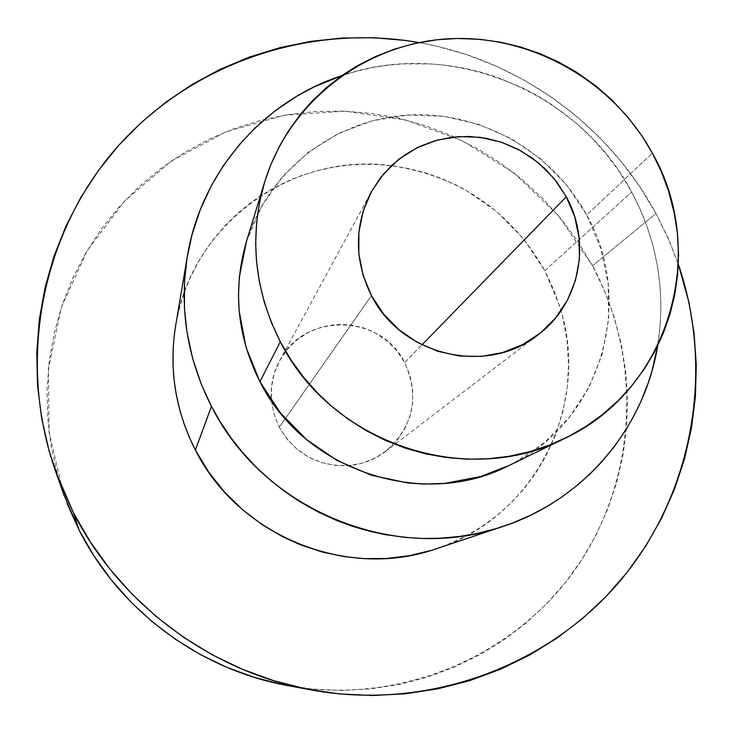 <?xml version="1.0" encoding="UTF-8"?>
<svg xmlns="http://www.w3.org/2000/svg" width="733" height="733" viewBox="0 0 733 733"><rect width="100%" height="100%" fill="white"/><g stroke="black" fill="none" stroke-linecap="round" stroke-linejoin="round"><path stroke-width="0.55" stroke-dasharray="3.67 2.75" d="M508.427 465.785C600.409 423.207 636.317 302.088 586.702 214.998L652.37 153.133L586.702 214.998L600.712 248.13L608.133 283.24L608.665 319.047L602.224 354.204L588.993 387.391L569.404 417.334L544.152 442.833L514.163 462.862L508.867 465.565M341.825 75.627C449.567 37.979 578.584 90.608 631.69 192.055C657.437 240.561 666.105 291.789 657.684 345.756L660.213 325.269L660.937 305.588L660.03 285.934L657.492 266.354L653.35 247.094L647.633 228.174L640.404 209.803L631.69 192.055L579.29 239.425L631.69 192.055L619.751 172.301L605.989 153.747L590.551 136.558L576.083 123.034L552.462 105.021L538.462 96.289L523.893 88.501L496.543 77.047L480.793 72.136L464.795 68.316L448.559 65.585L432.177 63.963L402.628 63.899L386.273 65.429L373.317 67.473L357.292 71.037L341.835 75.618M436.419 548.724C534.045 517.837 590.267 406.439 561.02 310.755L553.983 290.259L544.775 270.642L579.29 239.425L544.775 270.642L559.581 305.936L562.55 316.482L567.067 340.662L568.551 365.208L567.287 387.051L562.971 411.24L555.623 434.733L545.352 457.117L535.438 473.527L523.912 488.902L510.901 503.067L496.498 515.904L480.866 527.247L464.108 537.014L446.434 545.068L430.647 550.556M656.017 213.523L668.239 238.454L678.346 264.32L669.76 241.972L656.017 213.523L592.521 265.777L656.017 213.523L639.652 186.494L620.833 161.113L599.713 137.612L576.495 116.19L551.372 97.031L524.562 80.3L496.305 66.162L466.848 54.737L436.447 46.133L419.065 42.578C518.597 59.895 608.124 124.619 656.017 213.523M287.638 685.566C398.092 705.879 513.439 657.538 575.542 568.955C637.609 480.188 643.079 359.72 592.521 265.777L604.569 290.909L614.172 317.087L621.245 344.07L625.698 371.613L627.494 399.485L626.587 427.421L622.977 455.166L616.682 482.47L607.73 509.059L596.186 534.696L582.149 559.123L565.729 582.094L547.065 603.378L526.321 622.757L503.681 640.028L479.355 655L453.571 667.506L426.569 677.411L398.624 684.595L370.009 688.956L341.01 690.44L311.919 689.011L283.048 684.686M271.457 400.887L274.087 414.42L279.282 427.229C294.51 453.379 317.178 466.206 347.277 465.721C361.534 464.731 374.325 459.976 385.64 451.446C413.476 426.542 419.826 396.919 404.68 362.597L421.988 344.84L404.68 362.597C381.224 313.532 303.709 311.983 279.612 360.773C272.942 373.271 270.22 386.639 271.457 400.878M279.282 427.229L371.439 295.591L279.282 427.229L286.979 438.985L296.819 449.036L308.428 456.98L321.338 462.514L335.054 465.418L349.027 465.592L362.716 463.036L375.598 457.85L387.161 450.245L396.984 440.524L404.671 429.08L409.967 416.335L412.652 402.802L412.642 388.985L409.949 375.415L404.68 362.597L397.039 351.025L387.308 341.12L375.864 333.258L363.137 327.743L349.604 324.783L335.769 324.49L322.163 326.891L309.308 331.893L297.69 339.324L287.748 348.899L279.896 360.26L274.417 372.978L271.558 386.566L271.421 400.502L274.032 414.237L279.282 427.229M67.161 503.663L57.852 475.974L51.374 447.561L47.773 418.735L47.068 389.773L49.267 360.984L54.306 332.654L62.131 305.065L72.631 278.485L85.697 253.16L101.172 229.337L118.883 207.237L138.656 187.052L160.27 168.975L183.507 153.142L208.154 139.691L233.946 128.733L260.646 120.349L288.005 114.595L315.767 111.517L343.667 111.123L371.475 113.404L398.917 118.315L425.763 125.819L451.775 135.825L476.716 148.249L500.364 162.964L522.528 179.851L542.997 198.753L561.597 219.497L578.154 241.899L592.521 265.777L558.234 215.447L514.346 173.226L462.725 140.919L405.551 119.919L345.234 111.178L284.34 115.209L225.535 131.977L171.458 160.93L124.619 200.961L87.309 250.42L61.425 307.164L48.405 368.607L49.047 431.874L63.524 493.895M174.234 335.476L176.351 321.695L180.162 305.478L185.348 289.645L190.672 276.882L198.231 262.139L207.008 248.121L215.2 237.089L226.039 224.637L237.859 213.211L248.432 204.48L259.583 196.526L273.629 188.079L285.879 181.949L301.052 175.764L316.711 170.881L332.727 167.316L348.963 165.108L362.633 164.302L379.025 164.577L395.371 166.217L408.849 168.59L424.746 172.658L440.304 178.018L455.34 184.615L465.061 189.7L496.626 211.452L523.527 238.756L544.775 270.642C510.535 210.902 459.408 175.92 391.404 165.695M391.395 165.695C292.33 151.63 191.001 224.463 175.636 325.699M246.471 241.459L261.763 205.9L282.471 176.571L308.538 152.052L338.912 133.241L372.41 120.771L407.75 115.063L443.612 116.272L478.667 124.308L511.634 138.858L541.33 159.345L566.664 185.037L586.702 214.998C551.912 150.641 478.979 110.097 406.329 115.154C333.726 120.221 268.031 171.201 246.407 241.688M503.296 526.34L502.765 526.523M279.612 360.773L371.274 191.918M385.64 451.446L538.224 334.706M187.373 256.156L187.236 256.971"/><path stroke-width="1.1" d="M508.867 465.565L480.555 476.587L444.629 483.404L423.61 484.055L407.805 482.983L371.53 475.296L337.299 460.608L306.476 439.507L280.327 412.826L259.903 381.655L280.327 341.789C254.104 289.654 248.881 236.393 264.659 182.013C289.288 101.777 364.173 44.227 446.791 38.895C529.473 33.562 612.486 79.924 652.37 153.133L641.714 135.55L627.549 116.758L611.478 99.587L595.956 86.018L576.798 72.384L558.894 62.177L540.175 53.711L520.714 47.04L500.795 42.248L480.491 39.362L457.172 38.464L436.776 39.793L413.843 43.696L394.235 49.203L375.314 56.597L357.2 65.842L342.503 75.151L326.396 87.593L311.644 101.575L300.136 114.751L288.216 131.299L279.337 146.463L270.669 165.053L264.75 181.711L259.674 201.749L256.632 222.31L255.652 243.136L256.486 261.085L259.39 281.921L264.366 302.463L271.366 322.483L280.327 341.789L259.903 381.655C304.076 470.568 422.666 510.003 508.427 465.785L564.547 438.49C466.958 488.893 331.032 443.575 280.327 341.789L291.157 360.187L303.755 377.477L318.003 393.484L331.398 406.055L348.303 419.267L366.372 430.747L385.466 440.423L405.349 448.156L425.855 453.91L446.727 457.603L467.801 459.224L488.819 458.748L509.609 456.201L529.932 451.61L549.631 445.032L568.46 436.538L586.281 426.23L602.893 414.218L618.176 400.612L631.956 385.585L644.133 369.258L654.578 351.831L663.228 333.423L669.98 314.274L674.809 294.519L677.668 274.389L678.538 254.03L677.429 233.671L674.351 213.459L668.469 190.827L661.322 171.614L652.37 153.133C709.196 252.189 669.266 389.983 564.547 438.49M430.647 550.556L408.932 555.761L386.658 558.464L364.191 558.628L344.528 556.677L322.401 552.077L300.851 544.986L282.755 536.822L263.11 525.332L242.705 509.866L224.435 491.962L208.557 471.887L195.381 450.025L211.452 406.366L219.927 421.347L231.463 438.471L242.183 452.014L256.238 467.196L271.549 481.169L285.174 491.806L299.467 501.436L317.499 511.661L336.245 520.302L352.371 526.267L368.873 531.077L385.585 534.705L405.917 537.481L422.923 538.462L439.892 538.242L460.159 536.382L476.78 533.523L496.351 528.548L512.239 523.151L530.646 515.217L548.293 505.743L562.248 496.754L578.071 484.678L590.395 473.637L601.848 461.781L614.428 446.498L625.615 430.253L633.834 416.032L641.027 401.244L648.219 382.947L652.141 370.412L657.684 345.747C644.509 427.614 584.1 499.824 503.296 526.34C396.186 564.483 263.55 510.754 211.452 406.366L195.381 450.025C238.271 536.153 347.479 580.334 436.419 548.724L502.765 526.523M283.048 684.686L254.672 677.475L227.111 667.451L200.65 654.716L175.553 639.396L152.097 621.639L130.52 601.637L111.05 579.601L93.888 555.751L79.21 530.353L73.392 512.669L90.15 541.669L109.758 568.909L132.004 594.087L156.66 616.939L183.461 637.224L212.13 654.734L242.357 669.284L273.83 680.728L306.202 688.956L339.141 693.894L372.3 695.516L405.331 693.812L437.903 688.818L469.679 680.627L500.355 669.321L529.611 655.055L557.19 637.994L582.817 618.331L606.264 596.277L627.329 572.07L645.828 545.966L661.597 518.222L674.525 489.122L684.512 458.95L691.494 427.999L695.415 396.553L696.277 364.897L694.087 333.341L688.892 302.143L678.346 264.32C714.446 369.835 693.73 492.246 621.3 579.51C548.687 666.434 427.568 711.221 311.452 689.973C210.902 671.886 119.781 604.129 73.392 512.669L79.21 530.353C119.846 610.461 199.513 669.705 287.638 685.566L311.241 689.936M566.27 196.792L421.988 344.84L566.27 196.792L574.69 216.73L579.125 237.822L579.4 259.28L575.478 280.29L567.489 300.044L555.715 317.801L540.587 332.846L522.666 344.592L502.627 352.564L481.251 356.43L459.371 356.009L437.848 351.309L417.526 342.494L399.219 329.923L383.652 314.072L371.439 295.591C354.149 260.398 354.085 225.846 371.274 191.918L380.464 177.798L391.77 165.337L404.9 154.846L419.533 146.545L435.329 140.635L451.894 137.236L468.845 136.42L485.777 138.198L502.316 142.523L518.057 149.285L532.644 158.328L545.737 169.442L557.034 182.361L566.27 196.792C591.824 242.476 579.776 303.865 538.224 334.706C487.637 375.91 401.418 356.119 371.439 295.591L363.064 275.196L358.831 253.71L358.913 231.967L363.266 210.838L371.704 191.13L383.881 173.602L399.302 158.905L417.361 147.59L437.363 140.067L458.528 136.604L480.06 137.309L501.152 142.129L521.016 150.888L538.92 163.248L554.194 178.733L566.27 196.792M55.607 471.411L63.524 493.895L79.21 530.353L67.161 503.663M73.392 512.669L55.479 471.062C16.483 359.646 41.937 233.039 116.538 147.828C191.515 62.736 309.234 23.282 419.065 42.578L405.358 40.443L373.867 37.731L342.238 38.024L310.774 41.36L279.749 47.709L249.458 57.046L220.184 69.305L192.202 84.405L165.786 102.208L141.212 122.585L118.719 145.363L98.543 170.34L80.905 197.296L66.007 225.993L54.013 256.138L45.07 287.473L39.289 319.67L36.769 352.417L37.539 385.384L41.634 418.231L49.01 450.621L59.63 482.204L73.392 512.669M187.236 256.971L175.636 325.699C168.727 368.891 175.306 410.333 195.381 450.025L189.297 437.225L184.148 424.077L179.933 410.572L176.167 394.097L174.124 380.198L173.061 366.179L173.098 349.403L174.234 335.476M341.835 75.618L314.246 86.842L296.902 96.16L275.132 110.82L255.139 127.89L239.306 144.658L223.363 165.685L211.416 185.568L200.283 209.665L191.945 235.036L187.071 257.943L184.505 281.371L184.459 308.355L186.952 331.994L192.678 358.62L201.41 384.55L211.452 406.366C187.071 358.272 179.044 308.199 187.373 256.156C201.034 172.218 263 101.337 341.825 75.627M264.558 182.325L246.407 241.688C232.553 289.443 237.052 336.099 259.903 381.655L246.013 347.268L239.169 311.049L238.463 295.317L239.343 277.056L246.471 241.459"/></g></svg>
